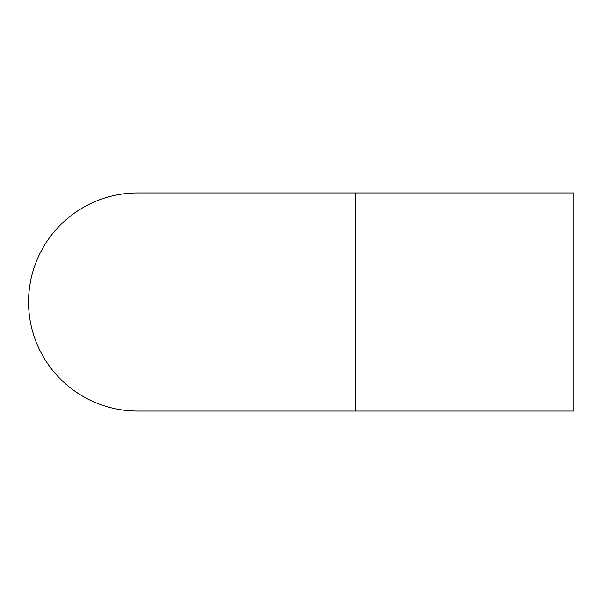 <?xml version="1.0" encoding="UTF-8"?>
<svg xmlns="http://www.w3.org/2000/svg" width="604" height="604" viewBox="0 0 604 604"><rect width="100%" height="100%" fill="white"/><g stroke="black" fill="none" stroke-linecap="round" stroke-linejoin="round"><path stroke-width="0.91" d="M137.599 192.948A109.052 109.052 0 0 0 28.547 302A109.052 109.052 0 0 0 137.599 411.052L355.696 411.052L355.696 192.948L137.591 192.948M355.696 192.948L573.8 192.948L573.8 411.052L355.696 411.052"/></g></svg>
